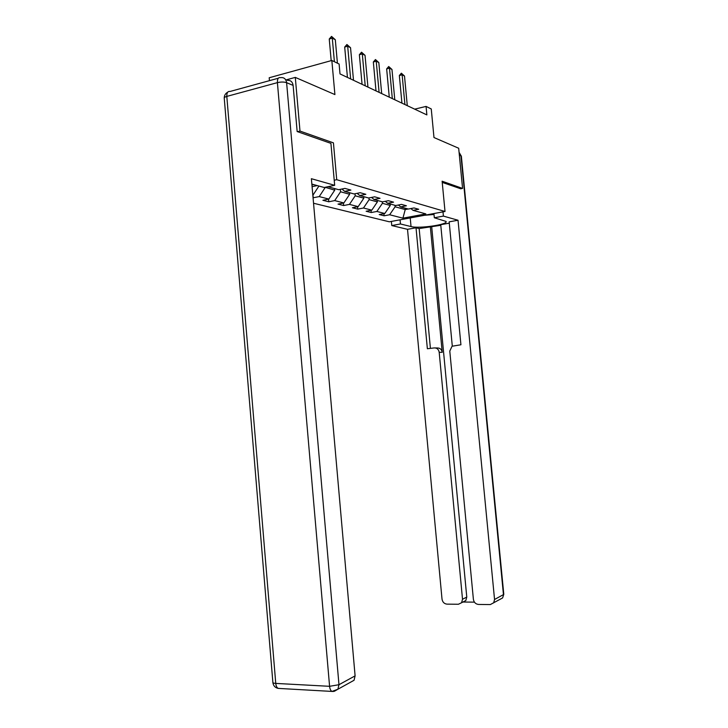 <?xml version="1.0" encoding="UTF-8"?>
<svg xmlns="http://www.w3.org/2000/svg" width="728" height="728" viewBox="0 0 728 728"><rect width="100%" height="100%" fill="white"/><g stroke="black" fill="none" stroke-linecap="round" stroke-linejoin="round"><path stroke-width="1.09" d="M313.541 203.239L389.334 221.803L445.017 211.484L336.727 179.698L334.216 180.235M269.442 80.662L269.196 77.76L331.841 60.47L339.111 64.019L340.003 73.91L426.872 114.906L426.062 106.415L414.678 109.155M460.551 188.816L462.571 188.416L458.686 148.248L433.979 137.537L431.258 108.954L426.062 106.415M286.231 79.862L295.295 77.395L334.907 94.576L331.841 60.47M336.727 179.698L333.433 142.861L299.991 131.067L297.506 131.668M299.991 131.067L295.295 77.395M311.93 184.967L313.668 184.603M410.856 208.554L413.004 210.337L418.7 209.264L414.041 207.944L408.317 209.036L400.627 206.898L406.424 205.787L401.538 204.404L395.714 205.533L387.651 203.294L393.548 202.147L388.424 200.701L382.491 201.865L374.037 199.518L380.034 198.325L374.656 196.806L368.623 198.007L359.732 195.541L365.838 194.303L360.178 192.711L354.036 193.957L344.681 191.355L350.896 190.081L344.945 188.397L338.684 189.69L327.955 186.714M413.004 210.337L425.862 213.905L402.912 218.173L389.635 214.751L384.111 215.797L383.911 213.668M313.058 197.788L319.228 196.596L328.856 199.072L322.904 200.282L328.81 201.783L334.716 200.591L343.871 202.948L338.019 204.113L343.643 205.542L349.449 204.386L358.167 206.634L352.416 207.762L357.776 209.127L363.481 208.008L371.79 210.155L366.139 211.247L371.244 212.54L376.867 211.457L384.794 213.504L379.233 214.56L384.111 215.797M312.084 186.668L317.235 185.585M390.153 203.995L390.29 205.46L382.418 203.294L382.282 201.802M398.371 205.023L400.627 206.898M384.794 213.504L390.29 205.46M376.867 211.457L382.418 203.294M377.25 200.409L377.386 201.902L369.132 199.636L368.978 197.934M385.294 201.31L387.651 203.294M371.79 210.155L377.386 201.902M363.481 208.008L369.132 199.636M363.718 196.651L363.854 198.18L355.2 195.796L355.018 193.757M371.553 197.424L374.037 199.518M358.167 206.634L363.854 198.18M349.449 204.386L355.2 195.796M349.513 192.702L349.658 194.276L340.567 191.773L340.349 189.344M357.12 193.329L359.732 195.541M343.871 202.948L349.658 194.276M334.716 200.591L340.567 191.773M334.598 188.561L334.734 190.172L325.152 187.296M341.933 189.016L344.681 191.355M328.856 199.072L334.734 190.172M319.228 196.596L325.179 187.542M313.058 195.004L318.919 186.049M462.571 188.416L442.124 181.208L445.017 211.484M405.105 208.144L405.232 209.564L408.199 209M394.967 205.323L395.104 206.779L405.232 209.564L402.912 218.173M389.635 214.751L395.104 206.779M313.213 197.834L312.967 195.022M328.81 201.783L328.574 199.135M343.643 205.542L343.416 203.039M357.776 209.127L357.557 206.761M371.244 212.54L371.043 210.301M334.398 61.716L332.286 38.138L329.247 39.012L331.549 36.4L335.308 39.721L337.419 63.19M331.185 60.652L329.247 39.012M335.308 39.721L332.286 38.138L331.549 36.4M434.015 214.478L424.46 215.288M311.857 184.102L324.206 187.496L334.671 185.303L311.384 178.706L355.1 675.875L354.054 680.28L350.314 682.354M287.469 80.389C290.627 80.126 292.51 81.8 293.12 85.403L297.151 131.541L330.921 143.38L334.671 185.303M433.924 213.541L434.325 217.763L443.398 216.098L458.03 220.238L494.549 599.49L503.448 594.612L460.97 155.865L459.35 155.182M434.325 217.763L446.027 221.412C448.648 224.552 418.991 228.874 411.029 226.563L400.455 223.969L391.764 225.562L407.516 229.32L416.025 227.791L427.363 348.739L434.288 347.92C437 347.893 438.638 349.358 439.193 352.297L462.517 599.253L466.775 597.078L465.829 600.536L462.935 602.038L474.429 602.138M440.786 225.298L419.155 228.565L416.025 227.791M449.285 223.168L440.731 224.697L452.297 346.1M499.608 599.59L502.611 597.925L503.794 594.294L502.611 597.925L490.335 604.568L478.505 604.449C475.666 604.113 473.955 602.411 473.391 599.335L449.786 351.069L452.061 346.237L460.924 344.772L449.158 221.84L458.03 220.238M442.997 211.857L443.398 216.098M391.382 221.421L391.764 225.562M400.072 219.811L400.455 223.969M407.516 229.32L442.014 599.099C442.56 602.129 444.216 603.803 446.965 604.14L458.431 604.249L461.57 602.739L462.517 599.253M493.693 602.866L494.549 599.49M460.742 188.77L442.233 182.391M430.321 226.563L442.224 352.325L439.193 352.297M431.713 226.918L466.775 597.078M419.155 228.565L430.412 348.375M435.371 347.939L437.337 347.975C440.049 347.948 441.678 349.394 442.224 352.325M350.641 78.933L347.675 46.219L344.69 47.056L346.928 44.508L350.541 47.72L353.499 80.28M347.438 77.423L344.69 47.056M350.541 47.72L347.675 46.219L346.928 44.508M365.219 85.813L362.298 53.89L359.368 54.7L361.543 52.207L365.028 55.328L367.94 87.096M362.071 84.33L359.368 54.7M365.028 55.328L362.298 53.89L361.543 52.207M379.097 92.356L376.221 61.198L373.337 61.98L375.457 59.541L378.815 62.562L381.69 93.584M376.003 90.9L373.337 61.98M378.815 62.562L376.221 61.198L375.457 59.541M392.319 98.599L389.48 68.159L386.65 68.905L388.716 66.53L391.964 69.46L394.785 99.763M389.271 97.161L386.65 68.905M391.964 69.46L389.48 68.159L388.716 66.53M404.923 104.55L402.129 74.802L399.344 75.521L401.356 73.191L404.504 76.04L407.28 105.66M401.938 103.139L399.344 75.521M404.504 76.04L402.129 74.802L401.356 73.191M293.12 85.403L286.614 82.674L338.975 684.711L329.584 686.313L277.404 82.637L226.808 96.405L275.757 683.41L329.584 686.313C329.875 689.006 330.676 690.717 331.986 691.427L333.442 691.464M334.27 691.336L337.901 689.234L338.975 684.711L355.1 675.875M279.625 688.47L278.233 688.397C276.858 687.696 276.03 686.031 275.757 683.41C273.646 683.264 272.681 682.855 272.854 682.182L224.269 98.398C223.987 97.643 224.834 96.988 226.808 96.405C226.717 92.747 227.782 91.109 230.021 91.482L278.278 78.242M286.614 82.674C286.004 79.034 284.111 77.341 280.926 77.614L280.416 77.659C278.287 77.223 277.286 78.888 277.404 82.637C280.99 81.818 284.056 81.836 286.614 82.674M410.228 217.927L411.029 226.563M459.104 152.589L461.361 156.165L503.776 594.157M459.404 152.816L461.37 156.329M354.054 680.28L337.901 689.234L331.986 691.427L278.233 688.397C275.139 687.751 273.364 685.812 272.882 682.573M227.691 92.192C225.489 93.457 224.342 95.35 224.242 97.861M461.57 602.739L465.829 600.536"/></g></svg>
